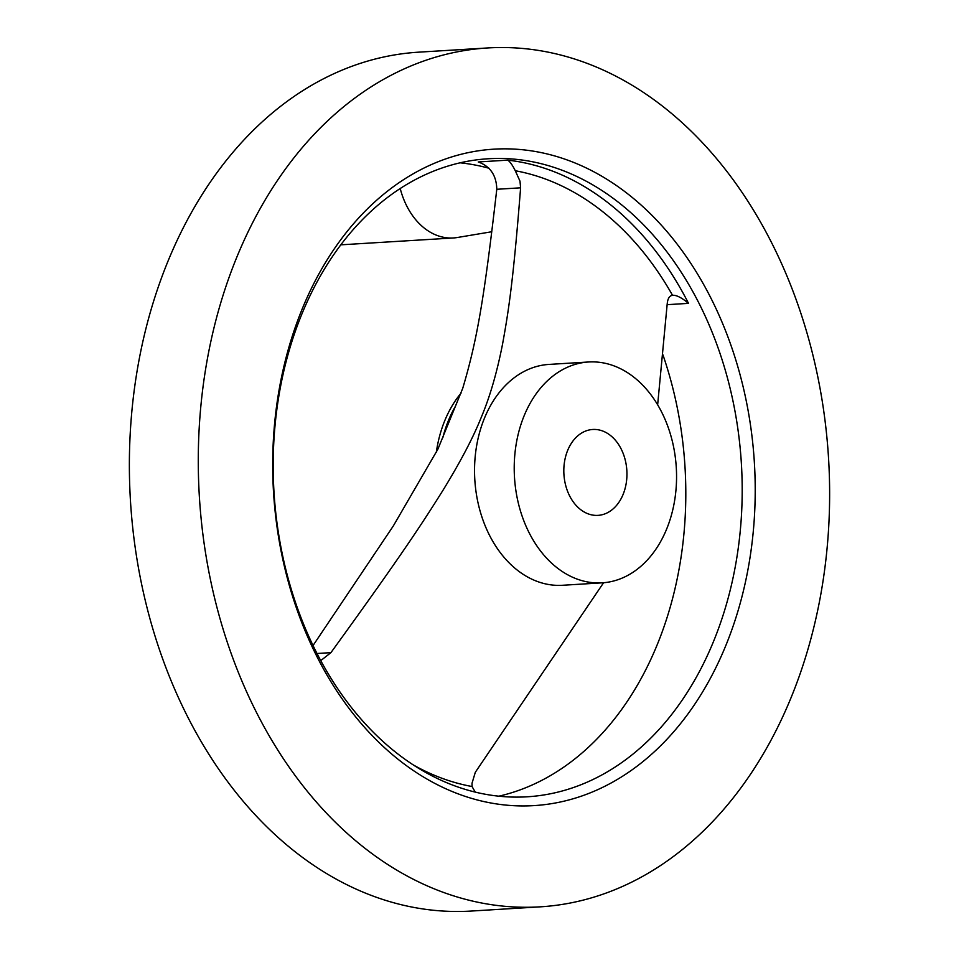 <?xml version="1.0" encoding="UTF-8"?>
<svg xmlns="http://www.w3.org/2000/svg" width="959" height="959" viewBox="0 0 959 959"><rect width="100%" height="100%" fill="white"/><g stroke="black" fill="none" stroke-linecap="round" stroke-linejoin="round"><path stroke-width="1.44" d="M580.315 509.373A43.023 31.515 -93.5 0 1 564.491 461.95A43.023 31.515 -93.5 0 1 592.77 429.476A43.023 31.515 -93.5 0 1 610.463 435.47A43.023 31.515 -93.5 0 1 626.275 482.88A43.023 31.515 -93.5 0 1 598.008 515.367A43.023 31.515 -93.5 0 1 580.315 509.373M313.042 645.527L393.31 525.952L437.891 449.172L462.741 388.299C477.414 338.911 484.139 298.597 496.786 189.283C496.474 175.461 490.301 166.351 478.265 161.951L507.731 160.141C509.996 161.627 512.514 165.164 515.295 170.75L519.994 181.179L520.605 187.82C513.245 281.586 508.438 312.023 502.492 344.425C496.954 372.536 489.953 396.678 481.466 416.829C473.506 436.968 460.668 461.459 442.962 490.313C422.08 523.626 401.653 555.021 330.915 652.647L320.738 660.619M460.152 162.814A319.611 234.128 -93.5 0 1 461.567 162.97A319.611 234.128 -93.5 0 1 489.03 168.257M664.743 107.911A430.243 315.175 -93.5 0 1 822.87 582.029A430.243 315.175 -93.5 0 1 540.193 906.842A430.243 315.175 -93.5 0 1 363.173 846.881A430.243 315.175 -93.5 0 1 205.034 372.763A430.243 315.175 -93.5 0 1 487.711 47.95A430.243 315.175 -93.5 0 1 664.743 107.911M540.193 906.842L471.289 911.05A430.243 315.175 -93.5 0 1 294.257 851.089A430.243 315.175 -93.5 0 1 136.13 376.971A430.243 315.175 -93.5 0 1 418.807 52.158L487.711 47.95M517.944 159.518A319.611 234.128 -93.5 0 1 619.706 203.308A319.611 234.128 -93.5 0 1 737.171 555.501A319.611 234.128 -93.5 0 1 527.186 796.797A319.611 234.128 -93.5 0 1 395.683 752.252A319.611 234.128 -93.5 0 1 278.206 400.047A319.611 234.128 -93.5 0 1 488.203 158.762A319.611 234.128 -93.5 0 1 517.944 159.518M398.716 759.792A328.829 240.877 -93.5 0 1 301.989 309.469A328.829 240.877 -93.5 0 1 629.2 195.001A328.829 240.877 -93.5 0 1 725.915 645.311A328.829 240.877 -93.5 0 1 398.716 759.792M602.132 582.844L562.465 585.278A110.633 81.047 -93.5 0 1 516.937 569.85A110.633 81.047 -93.5 0 1 476.275 447.937A110.633 81.047 -93.5 0 1 548.968 364.42L588.646 361.987A110.633 81.047 -93.5 0 1 634.163 377.414A110.633 81.047 -93.5 0 1 674.824 499.327A110.633 81.047 -93.5 0 1 602.132 582.844A110.633 81.047 -93.5 0 1 556.616 567.428A110.633 81.047 -93.5 0 1 515.954 445.515A110.633 81.047 -93.5 0 1 588.646 361.987M475.232 792.11L472.056 786.524L472.032 783.203L475.316 772.283L603.583 582.736M657.646 404.794L667.2 303.955C667.68 298.609 669.454 295.72 672.523 295.3L672.559 295.3M491.799 231.742L457.347 237.508A70.678 51.774 -93.5 0 1 453.379 237.964A70.678 51.774 -93.5 0 1 424.298 228.11A70.678 51.774 -93.5 0 1 400.215 188.527M515.295 170.75A310.92 227.762 -93.5 0 1 602.648 211.627A310.92 227.762 -93.5 0 1 672.523 295.3C676.323 294.928 681.657 297.626 688.526 303.368L667.14 304.674M662.921 354.806A319.611 234.128 -93.5 0 1 498.848 796.186M436.321 452.288A110.633 81.047 -93.5 0 1 461.015 393.178M472.056 786.524A310.92 227.762 -93.5 0 1 413.197 764.874M442.83 437.7A110.633 81.047 -93.5 0 1 455.489 406.184M507.731 160.141A319.611 234.128 -93.5 0 1 609.492 203.931A319.611 234.128 -93.5 0 1 688.526 303.368M496.786 189.283L520.605 187.82M316.997 653.499L330.915 652.647M340.817 244.833L453.379 237.964"/></g></svg>
